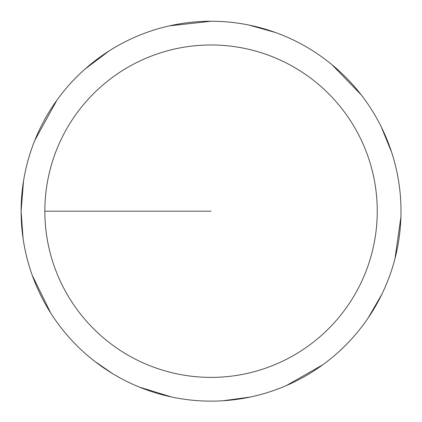<?xml version="1.0" encoding="UTF-8"?>
<svg xmlns="http://www.w3.org/2000/svg" width="422" height="422" viewBox="0 0 422 422"><rect width="100%" height="100%" fill="white"/><g stroke="black" fill="none" stroke-linecap="round" stroke-linejoin="round"><path stroke-width="0.63" d="M44.848 211.19A166.199 166.199 0 0 1 294.15 67.251A166.199 166.199 0 0 1 294.15 355.124A166.199 166.199 0 0 1 44.848 211.19L211.047 211.19M23.537 180.874L21.105 211.19A189.942 189.942 0 0 1 306.019 46.689A189.942 189.942 0 0 1 306.019 375.685A189.942 189.942 0 0 1 21.105 211.19L23.078 238.52M32.304 275.445L50.719 313.04M94.628 361.274L112.357 373.481M139.381 387.09L171.448 396.96M222.974 400.758L250.125 397.065M286.401 385.544L322.767 364.803M368.148 317.951L381.873 294.234M395.003 258.512L400.9 217.061M391.695 152.49L381.367 127.106M361.19 94.839L332.051 64.777M275.387 32.473L249.001 25.072M211.137 21.242L169.523 25.837M109.272 50.814L84.98 69.108M56.875 100.236L34.757 140.468"/></g></svg>
